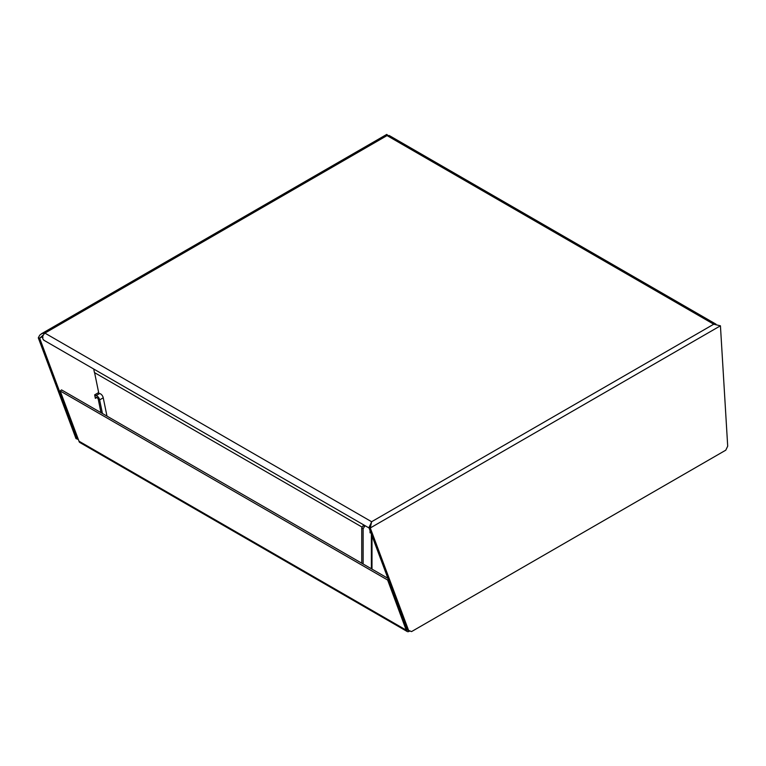 <?xml version="1.0" encoding="UTF-8"?>
<svg xmlns="http://www.w3.org/2000/svg" width="766" height="766" viewBox="0 0 766 766"><rect width="100%" height="100%" fill="white"/><g stroke="black" fill="none" stroke-linecap="round" stroke-linejoin="round"><path stroke-width="1.15" d="M387.902 578.311L61.548 389.894L60.188 390.957L79.003 441.206A3.916 2.26 -60 0 0 79.779 442.47L407.215 631.519A3.916 2.26 120 0 0 409.178 631.328L409.705 631.021M388.333 579.46L387.634 580.006L60.188 390.957M78.151 439.435L75.987 438.573L78.075 439.224M370.045 530.579L370.045 532.839L370.744 532.437M363.122 528.846L361.734 528.042L363.122 525.648L364.501 526.443L363.122 528.846L363.122 564.006M407.033 629.432L406.057 629.738L406.899 629.077M406.057 629.738L406.842 628.924M405.999 629.575L387.634 580.006M406.392 629.93L406.449 630.255A3.916 2.26 120 0 0 407.225 631.519M365.449 525.897L364.501 526.443M43.988 340.238C41.881 338.371 42.178 335.996 44.897 333.105L41.919 333.555L39.736 335.154L38.3 337.854L39.64 338.208L43.241 335.106M100.988 412.663L98.307 399.526A1.963 1.13 -120 0 0 96.487 397.391L95.118 397.181M93.72 369.011L94.448 372.582L362.232 527.19M370.045 531.7L370.581 532.006M102.424 413.487L99.637 399.881A3.916 2.26 -120 0 0 96.018 395.62L94.764 395.419M361.734 528.042L361.734 563.202M364.061 525.103L363.122 525.648M106.981 416.12L103.238 397.813L99.637 399.881M98.661 392.556L94.649 394.873L98.661 392.546L98.833 393.418L99.618 393.542A3.916 2.26 60 0 1 103.238 397.813M96.851 397.506L95.367 398.368L94.649 394.863M94.591 372.669L98.661 392.546M77.318 438.928L39.64 338.208L42.226 336.724L42.973 337.423M38.3 337.854L75.987 438.573M386.82 134.759L387.031 135.582L389.281 135.563M42.226 336.724L42.637 335.384M715.99 324.19L713.74 324.21L720.433 325.809L370.275 527.966L408.594 630.399L411.562 631.586L725.795 450.169L727.7 446.166L720.433 325.809M369.308 527.113L371.615 521.732L370.275 527.966L368.934 527.611L407.263 630.045L411.562 631.586M407.263 630.045L408.594 630.399M371.587 522.058L368.934 527.611M371.232 523.762L370.734 524.806M371.989 569.128L371.989 535.779M371.376 568.765L371.376 534.132M99.618 393.542L96.018 395.62M406.449 630.255L79.003 441.206M387.031 135.582L713.74 324.21L371.615 521.732L44.897 333.105L387.031 135.582M387.012 134.644L387.807 135.323M389.195 135.505L715.913 324.133M369.078 527.994L43.566 340.066M41.259 333.88L386.753 134.414"/></g></svg>
